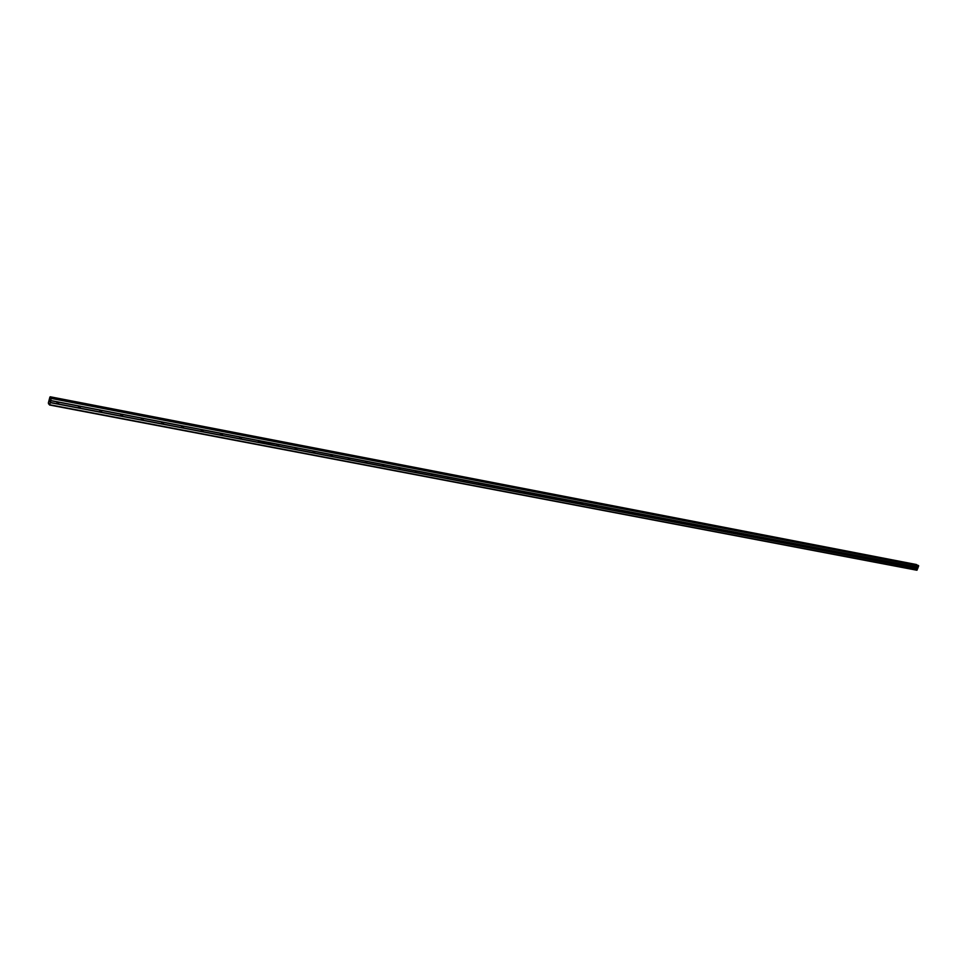 <?xml version="1.0" encoding="UTF-8"?>
<svg xmlns="http://www.w3.org/2000/svg" width="967" height="967" viewBox="0 0 967 967"><rect width="100%" height="100%" fill="white"/><g stroke="black" fill="none" stroke-linecap="round" stroke-linejoin="round"><path stroke-width="1.45" d="M50.393 397.606L49.885 397.159L48.35 402.997L49.571 405.004L50.308 402.659L57.597 404.049L56.956 402.332L58.153 401.958L58.709 403.577L57.597 404.049L914.286 568.064L914.806 566.674L914.286 568.064L917.61 568.693L918.65 565.925L917.852 565.284M904.23 566.13L904.749 564.74L904.23 566.13M894.052 564.184L894.693 562.83L894.052 564.184M883.765 562.214L884.285 560.8L883.765 562.214M873.358 560.219L873.999 558.853L873.358 560.219M862.83 558.213L863.35 556.774L862.83 558.213M852.181 556.17L852.713 554.732L852.181 556.17M841.411 554.115L841.943 552.665L841.411 554.115M830.52 552.024L831.052 550.574L830.52 552.024M819.496 549.909L820.028 548.446L819.496 549.909M808.339 547.781L809.016 546.367L808.339 547.781M797.062 545.618L797.594 544.131L797.062 545.618M785.639 543.43L786.171 541.943L785.639 543.43M774.083 541.218L774.615 539.719L774.083 541.218M762.383 538.982L762.927 537.471L762.383 538.982M750.549 536.709L751.081 535.198L750.549 536.709M738.57 534.425L739.102 532.89L738.57 534.425M726.435 532.104L726.979 530.557L726.435 532.104M714.154 529.747L714.698 528.2L714.154 529.747M701.728 527.366L702.272 525.806L701.728 527.366M689.145 524.96L689.676 523.389L689.145 524.96M676.392 522.518L676.936 520.935L676.392 522.518M663.483 520.041L664.027 518.457L663.483 520.041M650.416 517.538L650.96 515.943L650.416 517.538M637.168 515.012L637.712 513.392L637.168 515.012M623.763 512.437L624.307 510.818L623.763 512.437M610.177 509.839L610.721 508.207L610.177 509.839M596.409 507.204L596.953 505.56L596.409 507.204M582.46 504.532L583.016 502.876L582.46 504.532M568.33 501.825L568.886 500.157L568.33 501.825M554.018 499.093L554.562 497.413L554.018 499.093M539.501 496.313L540.057 494.62L539.501 496.313M524.803 493.496L525.347 491.792L524.803 493.496M509.887 490.644L510.443 488.927L509.887 490.644M494.778 487.743L494.258 487.38L495.334 486.014L494.778 487.743M50.308 402.659L50.864 400.556L79.778 406.116L80.358 407.675L79.221 408.195L78.557 406.539L79.778 406.116L101.064 410.213L101.656 411.7L100.508 412.268L99.819 410.673L101.064 410.213L121.999 414.239L122.604 415.653L121.443 416.269L120.73 414.758L121.999 414.239L142.608 418.203L143.225 419.545L142.052 420.222L141.327 418.771L142.608 418.203L162.879 422.095L163.508 423.365L162.323 424.102L161.586 422.724L162.879 422.095L182.848 425.939L183.488 427.136L182.292 427.922L181.542 426.628L182.848 425.939L202.502 429.711L203.143 430.835L201.946 431.681L201.184 430.46L202.502 429.711L221.854 433.434L222.483 434.485L221.298 435.392L220.536 434.243L221.854 433.434L240.904 437.096L241.532 438.075L240.348 439.042L239.586 437.966L240.904 437.096L259.664 440.71L260.292 441.605L259.108 442.632L258.358 441.629L259.664 440.71L278.145 444.264L278.762 445.098L277.589 446.174L276.852 445.231L278.145 444.264L296.349 447.757L296.954 448.531L295.793 449.655L295.068 448.785L296.349 447.757L314.287 451.214L314.879 451.915L313.731 453.088L313.018 452.278L314.287 451.214L331.959 454.611L332.527 455.252L331.403 456.472L330.702 455.723L331.959 454.611L349.377 457.959L349.921 458.551L348.821 459.808L348.132 459.107L349.377 457.959L366.529 461.259L367.061 461.803L365.973 463.084L365.308 462.444L366.529 461.259L383.44 464.511L383.947 465.006L382.884 466.324L382.243 465.731L383.44 464.511L400.108 467.714L400.604 468.173L399.552 469.515L398.924 468.959L400.108 467.714L416.547 470.869L415.991 472.67L415.387 472.15L416.547 470.869L432.745 473.987L432.189 475.764L431.608 475.28L432.745 473.987L448.724 477.057L448.168 478.822L447.6 478.375L448.724 477.057L464.474 480.091L463.918 481.844L463.374 481.421L464.474 480.091L480.007 483.077L479.451 484.818L478.919 484.419L479.995 483.113M161.549 423.413L162.843 422.095M142.596 418.203L141.255 419.521M122.023 414.239L120.633 415.568M101.124 410.226L99.686 411.543M79.886 406.14L78.387 407.458M58.298 401.994L56.751 403.312M494.342 487.465L479.85 484.697M258.975 440.747L258.394 441.46M277.529 444.276L259.966 441.351M222.277 433.651L240.275 437.108L239.598 437.93M221.31 433.434L220.524 434.328M202.018 429.699L201.148 430.666M182.799 426.193L181.482 426.93M162.553 422.071L161.501 423.147M142.342 418.179L141.218 419.291M121.806 414.214L120.597 415.375M100.943 410.189L99.649 411.386M79.729 406.116L78.363 407.337M58.177 401.97L56.727 403.215M49.933 401.148L49.788 401.788M50.211 400.06L50.042 400.809M50.864 400.556L51.094 397.679L917.973 565.308M50.949 397.727L917.925 565.296M50.211 396.772L916.39 564.51L50.211 396.772M48.543 403.916L49.184 404.037L48.543 403.916M49.571 405.004L916.837 570.228L917.61 568.693M58.661 402.199L79.089 406.128M50.767 400.689L57.452 401.97M58.201 403.94L78.629 407.856M80.273 406.358L100.375 410.226M79.814 408.086L99.915 411.93M101.547 410.443L121.322 414.251M101.088 412.16L120.863 415.943M122.471 414.468L141.944 418.215M122.011 416.161L141.472 419.896M143.068 418.433L162.226 422.108M142.608 420.113L161.767 423.776M163.338 422.325L182.195 425.951M162.879 423.993L181.736 427.607M182.775 425.927L181.518 427.233M183.295 426.157L201.861 429.723M182.823 427.813L201.39 431.367M202.393 429.699L201.184 431.004M202.937 429.94L221.213 433.446M202.466 431.572L220.754 435.077M221.721 433.421L220.549 434.715M221.806 435.283L239.804 438.728M240.747 437.084L239.611 438.365M241.315 437.314L259.047 440.722M240.856 438.933L258.576 442.318M259.482 440.686L258.382 441.955M259.603 442.523L277.07 445.86M277.928 444.24L276.876 445.497M278.544 444.469L295.745 447.769M278.085 446.053L295.286 449.353M296.107 447.745L295.092 448.978M296.748 447.963L313.683 451.226M296.277 449.546L313.223 452.786M314.021 451.19L313.03 452.411M314.674 451.408L331.367 454.623M314.202 452.979L330.895 456.17M332.527 455.252L331.669 454.623L330.714 455.795M332.334 454.804L348.785 457.971M331.862 456.364L348.313 459.506M349.051 457.935L348.132 459.132M349.74 458.153L365.949 461.271M349.268 459.688L365.478 462.794M366.191 461.235L365.308 462.407M366.892 461.452L382.859 464.523M366.42 462.975L382.4 466.034M383.077 464.486L382.219 465.647M383.79 464.704L399.54 467.726M383.331 466.215L399.081 469.237M399.734 467.702L398.9 468.838M400.459 467.907L415.979 470.881M399.987 469.406L415.52 472.38M416.136 470.856L415.339 471.981M416.886 471.062L432.189 473.999M416.414 472.549L431.717 475.486M432.322 473.975L431.548 475.075M433.071 474.168L448.168 477.069M432.612 475.655L447.709 478.544M448.277 477.057L447.54 478.121M449.039 477.239L463.918 480.103M448.579 478.713L463.459 481.566M464.003 480.091L463.302 481.131M464.789 480.273L479.463 483.089M464.329 481.723L479.003 484.54M479.523 483.077L478.834 484.104M480.309 483.246L494.79 486.038L494.173 487.03M480.007 483.077L918.13 567.315M495.624 486.196L509.899 488.939L509.295 489.918M495.164 487.634L509.44 490.366M510.733 489.097L524.815 491.804M510.274 490.535L524.356 493.23M524.803 491.816L524.211 492.759M525.637 491.961L539.526 494.633L538.921 495.563M525.178 493.388L539.066 496.047M540.335 494.79L554.043 497.425M539.876 496.204L553.583 498.827M553.994 497.449L553.438 498.331M554.84 497.582L568.366 500.181M554.381 498.972L567.907 501.571M568.294 500.217L567.774 501.063M569.152 500.326L582.497 502.9M568.693 501.716L582.049 504.278M582.4 502.949L581.916 503.759M583.004 502.876L596.446 505.572M582.823 504.423L595.998 506.95M596.325 505.644L595.865 506.406M596.953 505.56L610.213 508.219M596.76 507.095L609.766 509.585M610.068 508.304L609.645 509.029M610.721 508.207L623.812 510.83M610.515 509.73L623.352 512.184M623.642 510.939L623.244 511.616M624.549 510.975L637.229 513.417M624.102 512.329L636.769 514.758M637.035 513.537L636.661 514.166M637.954 513.55L650.465 515.955M637.507 514.903L650.017 517.297M651.19 516.1L663.543 518.469M650.743 517.43L663.096 519.799M664.256 518.614L676.453 520.959M663.809 519.932L676.006 522.277M677.166 521.092L689.205 523.401M676.707 522.41L688.758 524.718M689.701 523.389L701.8 525.83M689.459 524.851L701.341 527.124M702.489 525.963L714.226 528.212M702.042 527.257L713.779 529.505M714.915 528.345L726.507 530.581M714.468 529.638L726.06 531.862M727.184 530.702L738.643 532.902M726.737 531.983L738.196 534.183M739.308 533.035L750.634 535.21M738.861 534.316L750.187 536.48M751.286 535.343L762.467 537.483M750.839 536.6L762.02 538.752M763.12 537.616L774.168 539.731M762.673 538.873L773.721 540.988M774.809 539.864L785.724 541.955M774.362 541.109L785.289 543.2M786.364 542.076L797.146 544.155M785.917 543.321L796.711 545.388M797.775 544.276L808.436 546.319M797.328 545.509L807.989 547.552M809.053 546.44L819.593 548.47M808.617 547.673L819.146 549.691M820.197 548.579L830.617 550.586M819.762 549.8L830.169 551.794M831.221 550.707L841.508 552.677M830.786 551.915L841.072 553.886M842.112 552.798L852.29 554.756M841.677 554.006L851.842 555.952M852.882 554.865L862.939 556.799M852.435 556.061L862.491 557.995M863.519 556.907L873.455 558.817M863.084 558.104L873.02 560.002M874.035 558.938L883.874 560.824M873.6 560.123L883.439 561.996M884.442 560.933L894.161 562.806M884.007 562.105L893.726 563.966M894.729 562.915L904.338 564.752M894.294 564.075L903.903 565.925M904.894 564.861L914.395 566.686M904.459 566.021L913.972 567.847M914.951 566.795L917.997 567.387M914.516 567.955L917.574 568.536M51.42 398.464L918.65 565.925M51.408 398.017L918.565 565.61M49.752 404.75L917.103 570.083M50.308 402.429L56.993 403.71M50.393 397.05L916.704 564.728M50.381 396.941L916.68 564.655M58.709 403.577L58.08 402.937M80.358 407.675L79.705 407.034M101.656 411.7L100.991 411.06M122.604 415.653L121.915 415.012M143.225 419.545L142.524 418.904M163.508 423.365L162.794 422.724M183.488 427.136L182.739 426.495M203.143 430.835L202.381 430.194M222.483 434.485L221.721 433.845M241.532 438.075L240.747 437.435M260.292 441.605L259.494 440.976M278.762 445.098L277.952 444.457M296.954 448.531L296.132 447.89M314.879 451.915L314.033 451.287M349.921 458.551L349.075 457.935M367.061 461.803L366.275 461.235M383.947 465.006L383.21 464.486M400.604 468.173L399.915 467.69M417.007 471.292L416.378 470.856"/></g></svg>
